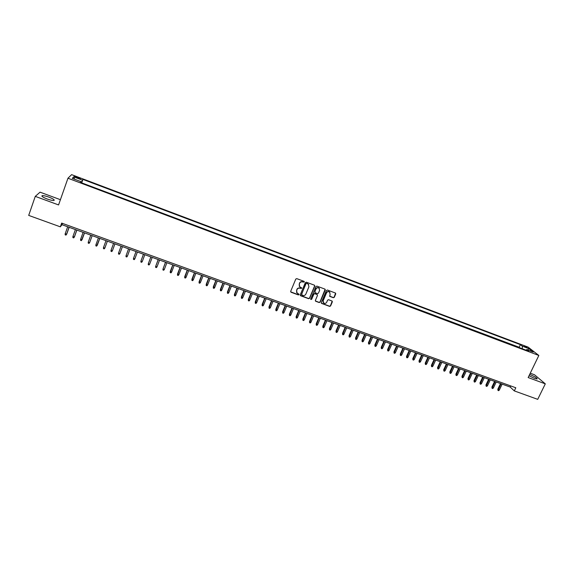 <?xml version="1.0" encoding="UTF-8"?>
<svg xmlns="http://www.w3.org/2000/svg" width="574" height="574" viewBox="0 0 574 574"><rect width="100%" height="100%" fill="white"/><g stroke="black" fill="none" stroke-linecap="round" stroke-linejoin="round"><path stroke-width="0.86" d="M304.32 281.992L304.041 281.339L296.758 278.627L295.789 279.057L290.688 291.319L291.09 292.252L298.365 294.921L299.04 294.62L298.889 294.039L297.246 293.314L296.543 290.652L296.966 289.633C297.648 288.363 298.681 287.911 300.058 288.27L301.68 288.313L301.522 287.732L299.908 287.022L299.176 284.331L299.599 283.305C300.288 282.035 301.321 281.583 302.706 281.942L304.32 281.992M299.241 286.247L299.492 283.126C300.173 281.848 301.207 281.396 302.591 281.755L303.531 282.107L304.22 281.454M290.666 291.822L298.258 294.727L298.954 294.103M296.586 292.518L296.858 289.44C297.54 288.177 298.573 287.718 299.951 288.076L300.891 288.428L301.587 287.789M529.034 375.74L534.451 378.345L537.099 378.976C537.286 378.101 534.911 376.623 529.989 374.549L529.666 374.435M49.005 197.155C45.913 196.057 43.674 195.54 42.275 195.619C41.106 196.1 42.734 197.219 47.147 198.977C50.247 200.075 52.478 200.584 53.856 200.505C55.004 200.017 53.389 198.898 49.005 197.155M524.141 345.907L527.047 347.607L524.141 345.907M333.329 297.719L334.29 297.296L335.733 293.902L335.503 293.063L327.417 290.028L326.455 290.458L321.318 302.57L321.533 303.395L329.627 306.394L330.581 305.971L332.324 301.888L332.102 301.056L328.558 299.721L327.596 300.145L326.735 302.175C325.982 303.416 324.977 303.718 323.722 303.065L323.133 300.848L326.52 292.876C327.259 291.649 328.256 291.341 329.498 291.958L330.122 294.218L329.785 296.385L333.329 297.719L334.147 297.102L335.589 293.127M60.414 199.687L40.044 192.168L35.272 196.373L58.57 204.932L67.962 178.227L538.842 355.464L528.159 377.549L545.3 383.848L537.716 399.353L514.297 390.894L515.804 387.766L61.669 223.092L60.342 226.838L61.942 224.699L510.207 387.055L514.297 390.894M35.272 196.373L28.7 215.408L60.342 226.838M314.753 286.103L314.358 285.17L306.315 282.186L305.346 282.609L300.238 294.828L300.632 295.754L308.661 298.702L309.623 298.272L314.753 286.103L314.624 285.35M316.905 286.117L324.891 289.088L325.279 290.014L320.141 302.132L319.18 302.555L315.6 301.214L315.377 300.389L317.458 295.474L317.07 294.548L314.796 293.709L313.834 294.132L311.675 299.262L310.878 299.492L310.728 298.911L315.937 286.548L316.905 286.117M76.184 177.517L80.439 178.83L76.751 176.921L74.204 176.261L76.184 177.517M67.962 178.227L71.614 174.647L528.137 347.134L538.842 355.464M519.929 347.873L519.161 347.263L520.403 344.658L82.936 179.425L81.264 182.697M520.403 344.658L522.354 346.187L528.862 348.648L533.239 352.056L526.652 349.58L528.676 351.166L80.382 182.367L81.006 181.649L72.259 178.349L73.709 176.864L82.333 180.114M519.161 347.263L81.587 182.819M545.3 383.848L534.516 374.779L530.261 373.208M62.415 223.365L61.942 224.699M510.745 385.936L510.207 387.055M81.831 182.539L82.936 179.425M80.769 182.51L81.006 181.649M526.652 349.58L525.877 350.118M522.297 348.77L522.354 346.187M74.598 179.232L73.709 176.864M528.862 348.648L527.606 349.939M300.224 295.337L308.547 298.502L309.508 298.078L314.631 285.917M306.667 283.413L305.992 283.714L301.501 294.433L302.771 295.445C304.148 295.797 305.174 295.345 305.856 294.082L308.927 286.763L308.181 284.058L306.552 283.226L305.992 283.714M301.479 294.763L305.877 283.527M308.712 284.589L307.657 283.778M306.552 283.226L307.542 283.599M315.37 300.919L319.058 302.362L320.012 301.938L325.142 289.253M317.336 294.727L314.674 293.515L313.713 293.938L311.675 299.262M310.706 299.248L311.553 299.061M319.618 290.358L319.001 288.098C317.738 287.466 316.74 287.775 315.994 289.016L314.803 291.836L315.198 292.762L317.465 293.601L318.427 293.178L319.618 290.358M319.402 288.485L318.871 287.911C317.616 287.28 316.611 287.588 315.872 288.822L315.994 289.016M314.803 292.388L315.872 288.822M329.562 296.112L333.193 297.526M329.878 292.31L329.368 291.771C328.12 291.147 327.13 291.456 326.391 292.69L326.52 292.876M323.205 302.484L323.004 300.654L326.391 292.69M321.311 303.108L329.498 306.193L330.445 305.77L332.188 301.128M69.067 227.282L66.555 234.336L65.953 235.11L65.178 234.831L65.163 233.833L66.735 234.07L69.145 227.311M65.163 233.833L67.675 226.78M76.801 230.081L74.283 237.112L73.673 237.887L72.905 237.607L72.891 236.617L74.448 236.847L76.859 230.102M72.891 236.617L75.409 229.578M84.493 232.872L81.357 240.649L80.59 240.37L80.59 239.387L81.967 239.882L84.543 232.886M80.59 239.387L83.108 232.37M92.156 235.641L89.623 242.637L89.006 243.398L88.245 243.125L88.245 242.142L89.623 242.637L92.192 235.656M88.245 242.142L90.778 235.146M99.783 238.404L96.626 246.138L95.865 245.866L95.872 244.883L97.243 245.378L99.804 238.411M95.872 244.883L98.412 237.909M104.942 247.825L107.381 241.159L104.942 247.825M103.463 247.616L104.827 248.104L104.21 248.865L103.449 248.592L103.463 247.616L106.011 240.664M112.375 250.824L111.758 251.577L111.004 251.304L111.019 250.336L113.573 243.405L111.019 250.336L112.375 250.824L114.929 243.893M121.092 246.124L118.545 253.041L119.894 253.529L122.456 246.619M119.894 253.529L119.27 254.282L118.524 254.009L118.545 253.041L121.107 246.131M128.576 248.836L126.036 255.739L127.378 256.219L129.946 249.331M127.378 256.219L126.754 256.973L126.007 256.7L126.036 255.739L128.598 248.843M136.024 251.534L133.491 258.422L134.833 258.903L137.401 252.036M134.833 258.903L134.201 259.649L133.462 259.383L133.491 258.422L136.067 251.548M143.443 254.217L140.917 261.091L142.244 261.572L144.827 254.72M142.244 261.572L141.62 262.318L140.881 262.045L140.917 261.091L143.493 254.239M150.833 256.894L148.307 263.753L149.635 264.227L152.218 257.396M149.635 264.227L149.003 264.973L148.264 264.707L148.307 263.753L150.89 256.915M158.18 259.556L155.662 266.401L156.989 266.874L159.579 260.065M156.989 266.874L156.35 267.613L155.619 267.348L155.662 266.401L158.259 259.584M165.506 262.21L162.994 269.034L164.308 269.507L166.905 262.72M164.308 269.507L163.669 270.246L162.937 269.981L162.994 269.034L165.592 262.239M171.597 272.133L170.959 272.865L170.227 272.6L170.291 271.344L171.597 272.133L174.202 265.36M170.227 272.6L172.889 264.887M170.291 271.344L172.796 264.851M178.851 274.745L178.213 275.47L177.488 275.211L177.545 273.956L178.851 274.745L181.463 267.993M177.488 275.211L180.157 267.52M177.545 273.956L180.049 267.477M186.076 277.342L185.438 278.067L184.713 277.809L184.763 276.553L186.076 277.342L188.695 270.612M184.713 277.809L187.397 270.139M184.763 276.553L187.275 270.096M193.273 279.933L192.627 280.657L191.91 280.399L191.953 279.143L193.273 279.933L195.899 273.217M191.91 280.399L194.6 272.75M191.953 279.143L194.464 272.7M200.434 282.508L199.788 283.233L199.07 282.975L199.106 281.719L200.434 282.508L203.067 275.814M199.07 282.975L201.775 275.348M199.106 281.719L201.632 275.29M207.566 285.077L206.913 285.795L206.202 285.536L206.231 284.281L207.566 285.077L210.199 278.397M206.202 285.536L208.922 277.931M206.231 284.281L208.764 277.873M214.662 287.631L214.016 288.349L213.306 288.091L213.327 286.835L214.662 287.631L217.309 280.973M213.306 288.091L216.032 280.507M213.327 286.835L215.86 280.449M221.736 290.179L221.083 290.889L220.38 290.631L220.394 289.382L221.736 290.179L224.384 283.534M220.38 290.631L223.114 283.075M220.394 289.382L222.934 283.011M228.775 292.711L228.122 293.414L227.419 293.163L227.426 291.908L228.775 292.711L231.43 286.089M227.419 293.163L230.16 285.63M227.426 291.908L229.973 285.558M235.785 295.23L235.125 295.94L234.429 295.682L234.429 294.433L235.785 295.23L238.44 288.629M234.429 295.682L237.184 288.17M234.429 294.433L236.983 288.098M242.759 297.741L242.106 298.444L241.41 298.193L241.403 296.945L242.759 297.741L245.428 291.154M241.41 298.193L244.172 290.702M241.403 296.945L243.957 290.623M249.712 300.245L249.051 300.941L248.355 300.697L248.348 299.441L249.712 300.245L252.381 293.673M248.355 300.697L251.132 293.221M248.348 299.441L250.91 293.142M256.628 302.735L255.968 303.431L255.279 303.18L255.265 301.931L256.628 302.735L259.305 296.184M255.279 303.18L258.063 295.732M255.265 301.931L257.826 295.646M263.523 305.21L262.856 305.906L262.167 305.662L262.146 304.407L263.523 305.21L266.2 298.681M262.167 305.662L264.966 298.229M262.146 304.407L264.722 298.143M270.383 307.678L269.715 308.374L269.034 308.13L269.005 306.875L270.383 307.678L273.066 301.163M269.034 308.13L271.832 300.719M269.005 306.875L271.581 300.625M277.213 310.139L276.546 310.828L275.864 310.584L275.829 309.336L277.213 310.139L279.904 303.646M275.864 310.584L278.677 303.201M275.829 309.336L278.412 303.101M284.015 312.586L283.348 313.275L282.666 313.031L282.63 311.782L284.015 312.586L286.713 306.107M282.666 313.031L285.493 305.662M282.63 311.782L285.213 305.569M290.788 315.026L290.121 315.707L289.44 315.47L289.396 314.215L290.788 315.026L293.493 308.561M289.44 315.47L292.274 308.123M289.396 314.215L291.987 308.016M297.533 317.451L296.866 318.132L296.191 317.896L296.141 316.647L297.533 317.451L300.245 311.008M296.191 317.896L299.032 310.57M296.141 316.647L298.731 310.462M304.256 319.869L303.581 320.55L302.907 320.306L302.85 319.058L304.256 319.869L306.961 313.44M302.907 320.306L305.755 313.009M302.85 319.058L305.447 312.895M310.943 322.279L310.269 322.954L309.594 322.717L309.537 321.469L310.943 322.279L313.655 315.865M309.594 322.717L312.457 315.435M309.537 321.469L312.141 315.32M317.601 324.676L316.927 325.35L316.26 325.106L316.188 323.858L317.601 324.676L320.321 318.283M316.26 325.106L319.122 317.845M316.188 323.858L318.8 317.731M324.238 327.058L323.557 327.732L322.897 327.496L322.818 326.247L324.238 327.058L326.965 320.687M322.897 327.496L325.767 320.256M322.818 326.247L325.429 320.134M330.839 329.44L330.158 330.107L329.498 329.871L329.419 328.622L330.839 329.44L333.573 323.083M329.498 329.871L332.382 322.653M329.419 328.622L332.037 322.523M337.419 331.808L336.737 332.468L336.077 332.238L335.991 330.99L337.419 331.808L340.152 325.465M336.077 332.238L338.969 325.035M335.991 330.99L338.617 324.906M343.969 334.161L343.288 334.829L342.628 334.592L342.542 333.343L343.969 334.161L346.71 327.84M342.628 334.592L345.534 327.41M342.542 333.343L345.168 327.28M350.492 336.507L349.803 337.175L349.157 336.938L349.057 335.69L350.492 336.507L353.24 330.201M349.157 336.938L352.063 329.777M349.057 335.69L351.69 329.641M356.985 338.847L356.303 339.507L355.65 339.27L355.55 338.029L356.985 338.847L359.74 332.554M355.65 339.27L358.571 332.131M355.55 338.029L358.183 331.994M363.457 341.178L362.768 341.831L362.122 341.602L362.015 340.353L363.457 341.178L366.212 334.9M362.122 341.602L365.05 334.477M362.015 340.353L364.655 334.341M369.9 343.496L369.211 344.149L368.565 343.919L368.458 342.671L369.9 343.496L372.655 337.239M368.565 343.919L371.5 336.816M368.458 342.671L371.098 336.673M376.314 345.799L375.626 346.452L374.987 346.222L374.865 344.981L376.314 345.799L379.077 339.564M374.987 346.222L377.929 339.141M374.865 344.981L377.513 338.997M382.707 348.102L382.011 348.755L381.373 348.526L381.251 347.277L382.707 348.102L385.477 341.874M381.373 348.526L384.322 341.458M381.251 347.277L383.906 341.308M389.072 350.391L388.376 351.037L387.744 350.814L387.615 349.566L389.072 350.391L391.841 344.185M387.744 350.814L390.7 343.769M387.615 349.566L390.27 343.611M395.407 352.673L394.711 353.319L394.08 353.089L393.943 351.848L395.407 352.673L398.184 346.481M394.08 353.089L397.043 346.065M393.943 351.848L396.605 345.907M401.721 354.947L401.025 355.586L400.394 355.363L400.257 354.122L401.721 354.947L404.498 348.77M400.394 355.363L403.364 348.361M400.257 354.122L402.919 348.196M408.006 357.207L407.31 357.846L406.679 357.624L406.536 356.382L408.006 357.207L410.79 351.044M406.679 357.624L409.657 350.635M406.536 356.382L409.205 350.47M414.27 359.46L413.567 360.099L412.943 359.869L412.792 358.635L414.27 359.46L417.054 353.319M412.943 359.869L415.928 352.91M412.792 358.635L415.461 352.737M420.505 361.706L419.802 362.338L419.178 362.115L419.027 360.874L420.505 361.706L423.296 355.579M419.178 362.115L422.17 355.17M419.027 360.874L421.696 354.997M426.712 363.938L426.008 364.569L425.391 364.347L425.234 363.112L426.712 363.938L429.51 357.824M425.391 364.347L428.391 357.423M425.234 363.112L427.91 357.243M432.896 366.162L432.193 366.793L431.576 366.571L431.411 365.337L432.896 366.162L435.695 360.07M431.576 366.571L434.583 359.661M431.411 365.337L434.095 359.489M439.06 368.379L438.357 369.01L437.74 368.788L437.567 367.554L439.06 368.379L441.858 362.302M437.74 368.788L440.753 361.9M437.567 367.554L440.251 361.72M445.194 370.589L444.484 371.213L443.874 370.998L443.702 369.756L445.194 370.589L448 364.526M443.874 370.998L446.895 364.124M443.702 369.756L446.385 363.938M451.308 372.784L450.597 373.409L449.987 373.193L449.808 371.959L451.308 372.784L454.113 366.736M449.987 373.193L453.015 366.341M449.808 371.959L452.499 366.155M457.392 374.98L456.682 375.597L456.072 375.382L455.892 374.148L457.392 374.98L460.204 368.946M456.072 375.382L459.107 368.544M455.892 374.148L458.583 368.357M463.455 377.161L462.744 377.778L462.135 377.563L461.948 376.329L463.455 377.161L466.267 371.141M462.135 377.563L465.177 370.747M461.948 376.329L464.646 370.553M469.489 379.335L468.779 379.952L468.176 379.73L467.982 378.496L469.489 379.335L472.309 373.33M468.176 379.73L471.225 372.935M467.982 378.496L470.687 372.741M475.509 381.495L474.791 382.112L474.196 381.897L473.995 380.662L475.509 381.495L478.329 375.511M474.196 381.897L477.245 375.116M473.995 380.662L476.7 374.915M481.493 383.654L480.782 384.264L480.187 384.049L479.979 382.815L481.493 383.654L484.32 377.678M480.187 384.049L483.243 377.29M479.979 382.815L482.691 377.089M487.462 385.8L486.745 386.41L486.149 386.194L485.941 384.96L487.462 385.8L490.289 379.837M486.149 386.194L489.22 379.45M485.941 384.96L488.653 379.249M493.403 387.938L492.686 388.548L492.097 388.333L491.882 387.098L493.403 387.938L496.237 381.99M492.097 388.333L495.168 381.61M491.882 387.098L494.594 381.401M499.323 390.069L498.605 390.672L498.017 390.464L497.801 389.229L499.323 390.069L502.157 384.135M498.017 390.464L501.095 383.755M497.801 389.229L500.514 383.54M76.493 177.639L76.751 176.921M78.207 178.277L78.459 177.567M42.024 196.351L42.275 195.619"/></g></svg>

